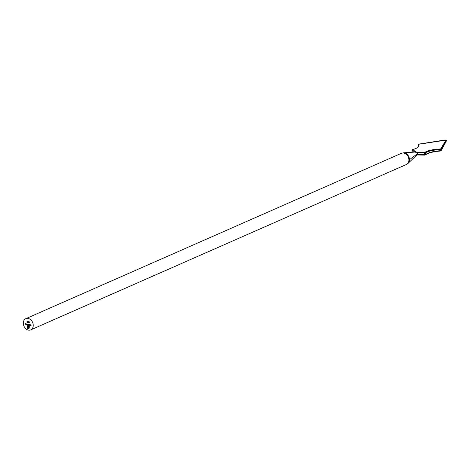 <?xml version="1.0" encoding="UTF-8"?>
<svg xmlns="http://www.w3.org/2000/svg" width="470" height="470" viewBox="0 0 470 470"><rect width="100%" height="100%" fill="white"/><g stroke="black" fill="none" stroke-linecap="round" stroke-linejoin="round"><path stroke-width="0.7" d="M28.858 322.026L28.506 322.714L28.318 321.909L28.588 321.656L28.858 322.026M28.541 322.661L28.588 321.656M28.617 324.347L28.699 325.111L27.742 324.564L27.818 324.171L27.977 324.876L28.259 324.271L28.412 324.97L28.617 324.347M28.594 325.023L27.965 324.964L27.8 324.171M27.977 324.876L28.235 324.265M28.412 324.97L28.676 324.359M28.958 325.023L28.876 324.406L29.551 324.929L29.216 325.24L28.958 325.023L29.551 324.929M31.038 324.876L31.126 325.916L30.697 325.822L31.044 325.792L30.691 325.299L31.044 325.375L31.038 324.876M28.235 318.466A6.116 4.7 -113.8 0 0 25.821 318.678A6.116 4.7 -113.8 0 0 23.5 324.694A6.116 4.7 -113.8 0 0 28.335 330.087A6.116 4.7 -113.8 0 0 30.75 329.87A6.116 4.7 -113.8 0 0 33.07 323.853A6.116 4.7 -113.8 0 0 28.235 318.466M30.503 325.111L29.963 324.835L30.579 325.146L30.262 325.463L29.927 324.987L30.562 325.087L30.033 324.893M30.509 325.381L30.004 325.264M29.704 324.582L29.792 325.651L29.704 324.582M26.996 324.606L26.913 323.977L27.589 324.5L27.254 324.811L26.996 324.606L27.589 324.5M26.655 323.918L26.737 324.688L26.173 324.194L26.432 324.541L26.655 323.918M26.661 324.67L26.232 323.83M26.432 324.541L26.714 323.93M25.915 323.76L25.997 324.523L25.433 324.036L25.691 324.376L25.915 323.76M25.997 324.482L25.492 323.666M25.691 324.376L25.973 323.771M29.31 322.761L29.222 321.821L29.31 322.761M27.671 322.22L28.035 321.539L28.224 322.338L27.947 322.59L27.671 322.22L28.059 321.562M28.224 322.338L27.947 322.59L27.73 322.191M27.46 321.95L27.372 322.444L27.013 322.361L27.278 321.368L27.548 321.721L27.054 321.686L27.46 321.95M27.313 322.32L26.972 321.668L27.278 321.368M27.542 321.68L27.054 321.686M29.222 328.189L28.47 328.518L27.331 328.266L27.313 326.251L27.724 325.469L28.382 325.692L27.712 325.781L27.519 326.298L27.53 328.072L28.946 328.148L29.128 325.857L28.676 327.825L27.8 327.849L28.553 327.408L28.576 326.909L27.783 326.433L28.57 326.603L28.558 325.493L29.328 325.663L29.222 328.189M28.97 328.454L27.389 328.242L27.372 326.227L27.942 325.404M28.376 325.657L27.712 325.781M28.47 328.277L29.146 327.631M28.676 327.825L28.106 327.919M424.622 152.374L424.686 155.153L425.268 154.959A0.511 0.435 54.1 0 0 425.432 154.612L425.415 152.844A0.511 0.441 -122.5 0 0 424.956 152.292L417.448 152.074L417.196 152.703L412.695 149.625C417.736 148.144 419.71 146.352 418.623 144.261L445.983 140.119L440.743 148.861L440.308 148.978L440.325 151.029L440.76 150.882A0.511 0.476 -151.8 0 0 441.248 150.424L440.384 150.7C433.534 151.211 428.552 152.515 425.432 154.612L417.213 154.612L417.196 152.703L425.415 152.844C428.54 151.017 433.522 149.942 440.372 149.625L441.242 149.366L446.465 140.489M412.343 149.995L412.026 150.247L412.343 149.995L412.026 150.247L415.333 152.292L416.22 152.022L415.621 152.074M412.36 151.763L412.184 152.397M418.647 145.5L418.13 145.859L418.347 146.335M418.641 144.449L418.124 144.778L418.453 145.817C418.153 147.374 416.191 148.638 412.56 149.619L412.56 149.619A0.511 0.335 -105.4 0 0 412.396 149.766M418.106 144.725L418.13 145.859L418.106 144.725L418.717 144.143M440.743 148.861A0.511 0.482 31 0 1 441.242 149.366L441.248 150.424L446.43 140.877L441.195 150.641L440.349 151.052C433.363 151.575 428.335 152.879 425.268 154.959A0.511 0.435 54.1 0 1 424.98 155.03L417.378 154.977L424.645 155.124M417.307 154.936L416.843 154.918M30.75 329.87L406.409 164.482L408.166 163.266A5.975 4.588 66.2 0 0 409.488 159.63L417.472 153.743A1.528 1.175 66.2 0 1 417.043 154.759A1.528 1.175 66.2 0 1 416.849 154.871M417.472 153.743A1.528 1.175 -113.8 0 0 416.22 152.022L417.448 152.074M416.485 154.947L416.978 154.806M409.488 159.63A5.975 4.588 -113.8 0 0 403.565 152.809L415.832 152.01M415.68 151.687A0.511 0.329 105.3 0 0 415.363 152.08M412.695 149.625A0.511 0.335 -105.4 0 0 412.56 149.619L412.026 150.224L412.037 152.01L412.026 150.247A0.511 0.488 167.3 0 1 412.537 149.742M31.126 325.874L30.697 325.822M31.044 325.481L31.044 325.792M31.102 325.452L30.697 325.404M31.096 324.887L31.044 325.375M30.021 324.805L30.315 324.664M30.256 325.375L30.556 325.175L30.009 325.099M29.769 325.61L29.763 324.594M28.94 325.428L28.934 324.418M29.61 324.899L29.275 325.211M29.216 325.146L29.269 324.529L29.216 325.146L29.21 324.553L28.952 324.794M28.035 324.852L28.241 324.517L28.035 324.852M28.476 324.946L28.676 324.635L28.476 324.946M26.978 324.7L26.972 323.989M27.648 324.47L27.313 324.788M27.254 324.717L27.307 324.1L27.254 324.717L27.248 324.13L26.99 324.365M29.293 322.82L29.287 321.832M28.6 322.167L28.646 321.733L28.6 322.167L28.4 321.921M27.947 322.49L28.206 322.303L27.754 322.244M27.378 322.402L27.013 322.361M27.037 321.639L27.336 321.345M28.247 325.628L27.771 325.751L28.247 325.628M28.529 328.248L29.005 328.119L28.529 328.248M29.205 327.608L29.128 325.857M29.187 325.833L28.846 325.798M28.165 327.89L27.8 327.849M28.635 326.885L27.789 326.738M28.623 325.51L28.57 326.603M446.43 140.877A0.511 0.476 -151.8 0 0 446.482 140.659L446.482 140.63A0.511 0.482 31 0 0 445.983 140.119M446.5 140.601L445.09 139.978M440.325 151.029C433.299 151.546 428.182 152.879 424.98 155.03M406.409 164.482A6.116 4.7 -113.8 0 0 408.242 156.992A6.116 4.7 -113.8 0 0 401.48 153.285L403.565 152.809M412.131 152.292A0.511 0.482 -11.6 0 1 412.049 152.116L412.049 152.116A0.511 0.482 -11.6 0 1 412.043 152.027L412.137 152.397M418.3 146.205A0.511 0.476 -29.9 0 1 418.194 146.076L418.194 146.076A0.511 0.476 -29.9 0 1 418.13 145.859M440.308 148.978C433.275 149.307 428.158 150.412 424.956 152.292M418.623 144.261A0.511 0.476 147.9 0 0 418.124 144.778M418.882 144.096L445.243 139.954M408.166 163.266L417.043 154.759M25.821 318.678L401.48 153.285M418.335 146.37L418.112 145.8"/></g></svg>
